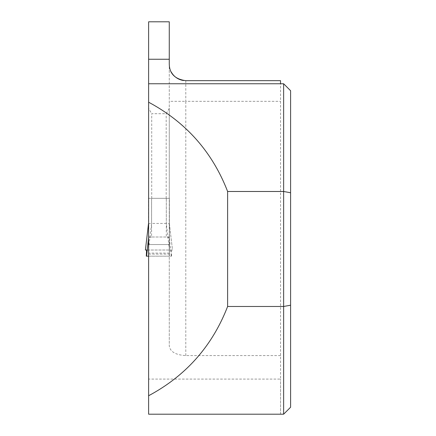 <?xml version="1.0" encoding="UTF-8"?>
<svg xmlns="http://www.w3.org/2000/svg" width="436" height="436" viewBox="0 0 436 436"><rect width="100%" height="100%" fill="white"/><g stroke="black" fill="none" stroke-linecap="round" stroke-linejoin="round"><path stroke-width="0.33" stroke-dasharray="2.18 1.64" d="M169.272 64.136A16.524 16.524 0 0 0 171.294 72.054A16.524 16.524 0 0 1 169.272 64.136L169.272 346.042L169.272 198.326L148.491 198.326L148.491 223.728L151.592 223.445L151.592 198.326L169.402 198.326L169.402 256.155L148.621 256.155M148.491 256.155L148.491 223.728M169.402 223.772L172.503 250.013L146.605 250.013L172.498 250.013L169.402 223.717L169.402 198.326L151.592 198.326L151.592 236.993L166.307 236.993L166.307 198.326L166.307 223.439L169.402 223.728L169.402 256.155L171.604 256.155L146.289 256.155M169.435 250.013L166.301 223.439L151.592 223.445L148.463 250.013M171.288 250.013L171.604 256.155M169.402 238.421L171.315 256.155M148.491 244.558L169.402 244.558L148.621 244.558L148.621 379.091L280.533 379.091L280.533 83.756M151.592 236.993L148.621 237.462M169.402 237.653L166.307 236.993M151.717 198.326L151.717 113.703L166.176 113.703L169.272 108.341L169.272 21.8L148.621 21.8L148.621 108.341L151.717 113.703M148.621 244.558L169.272 244.558L148.621 244.558L148.621 108.341M166.176 198.326L166.176 113.703M148.621 198.326L169.272 198.326L169.272 108.341M280.533 414.2L280.533 379.091L280.533 414.2L148.621 414.2L148.621 379.091L280.533 379.091L280.533 80.66L185.796 80.66A16.524 16.524 0 0 1 183.561 80.507A16.524 16.524 0 0 0 185.796 80.66L185.796 101.31L280.533 101.31M169.272 253.087L148.621 253.087M280.533 355.585L185.796 355.585C175.779 355.008 170.274 351.825 169.272 346.042M283.634 414.2L283.634 83.756M290.605 407.224L290.605 90.732M148.621 236.993L169.272 236.993M147.243 250.013L146.605 250.013M148.621 254.117L169.402 254.117M185.796 355.585L185.796 101.31L169.272 101.31"/><path stroke-width="0.65" d="M148.621 256.155L148.621 198.326M148.491 256.155L146.289 256.155L146.605 250.013L145.401 250.013L147.243 250.013M148.491 238.421L146.578 256.155M148.621 102.22L148.621 21.8L169.272 21.8L169.272 64.136C169.511 73.695 175.016 79.199 185.796 80.66L280.533 80.66L280.533 83.756L283.634 83.756L283.634 191.486L227.619 191.486C212.327 151.962 185.992 122.205 148.621 102.22L148.621 414.2L283.634 414.2L283.634 306.475L227.619 306.475C212.327 345.999 185.992 375.75 148.621 395.735M148.621 83.756L280.533 83.756M148.621 59.252L169.272 59.252M227.619 191.486L227.619 306.475M283.634 83.756L290.605 90.732L290.605 192.75L283.634 191.486L283.634 306.475L290.605 305.205L290.605 407.224L283.634 414.2M290.605 192.75L290.605 305.205M171.294 72.054A16.524 16.524 0 0 0 183.561 80.507A16.524 16.524 0 0 1 171.294 72.054M148.491 223.772L145.401 250.013L148.491 223.723"/></g></svg>
